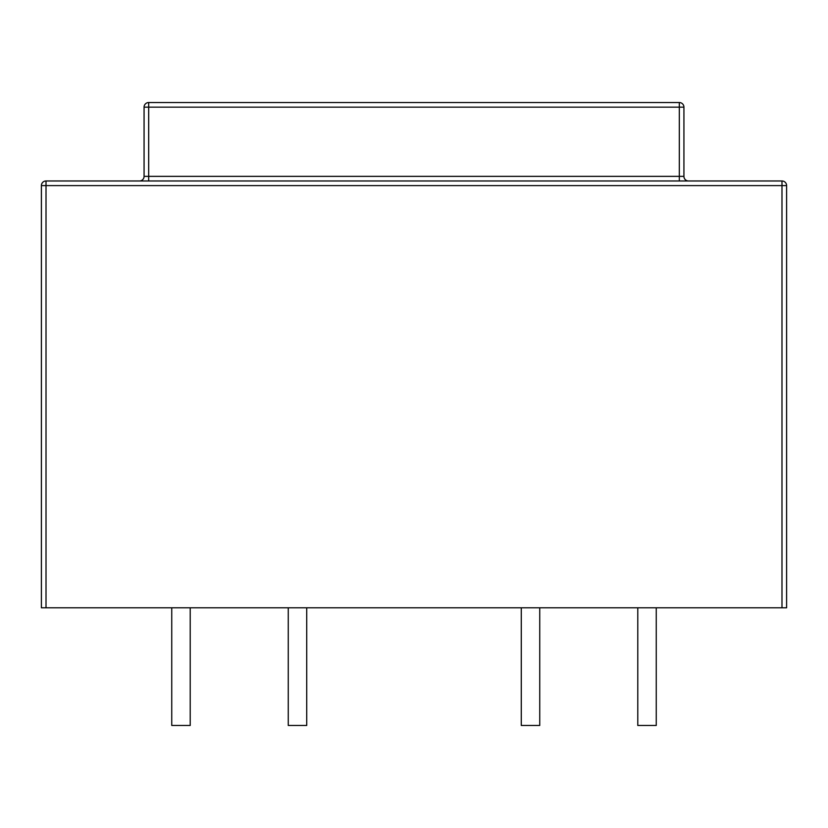 <?xml version="1.0" encoding="UTF-8"?>
<svg xmlns="http://www.w3.org/2000/svg" width="828" height="828" viewBox="0 0 828 828"><rect width="100%" height="100%" fill="white"/><g stroke="black" fill="none" stroke-linecap="round" stroke-linejoin="round"><path stroke-width="1.24" d="M288.258 607.793L288.258 725.463L306.722 725.463L306.722 607.793M521.278 607.793L521.278 725.463L539.742 725.463L539.742 607.793M637.788 607.793L637.788 725.463L656.252 725.463L656.252 607.793M171.748 607.793L171.748 725.463L190.212 725.463L190.212 607.793M46.016 607.793L41.4 607.793L41.4 185.596A4.616 4.616 0 0 1 46.016 180.98L781.984 180.98L781.984 185.596L786.6 185.596L786.6 607.793L781.984 607.793L781.984 185.596L46.016 185.596L46.016 607.793L781.984 607.793M148.678 180.98L148.678 176.364L144.072 176.364L144.072 107.154A4.616 4.616 0 0 1 148.678 102.537L679.322 102.537A4.616 4.616 0 0 1 683.928 107.154L683.928 176.364A4.616 4.616 0 0 0 688.544 180.98A4.616 4.616 0 0 1 683.928 176.364L679.322 176.364L679.322 107.154L148.678 107.154L148.678 176.364L679.322 176.364L679.322 180.98M144.072 176.364A4.616 4.616 0 0 1 139.456 180.98A4.616 4.616 0 0 0 144.072 176.364M786.6 185.596A4.616 4.616 0 0 0 781.984 180.98A4.616 4.616 0 0 1 786.6 185.596M148.678 102.537A4.616 4.616 0 0 0 144.072 107.154L148.678 107.154L148.678 102.537M679.322 102.537L679.322 107.154L683.928 107.154A4.616 4.616 0 0 0 679.322 102.537M41.4 185.596L46.016 185.596L46.016 180.98A4.616 4.616 0 0 0 41.4 185.596"/></g></svg>
